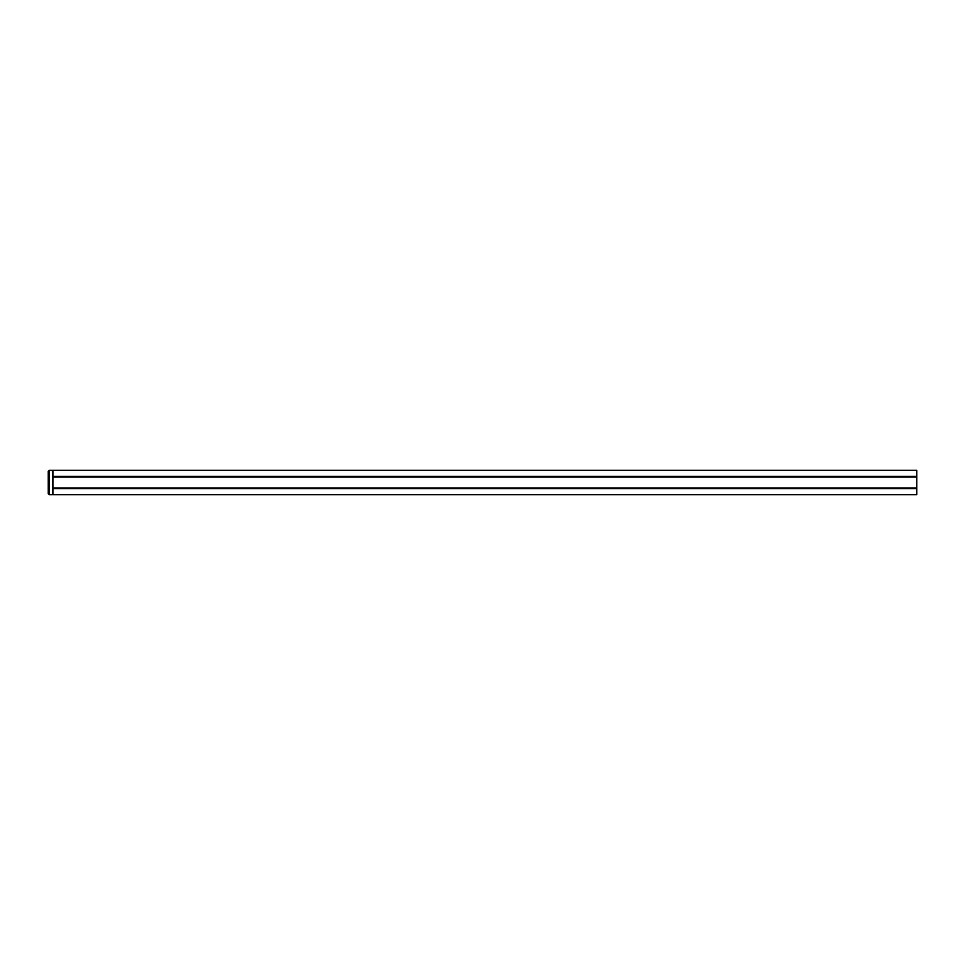 <?xml version="1.0" encoding="UTF-8"?>
<svg xmlns="http://www.w3.org/2000/svg" width="965" height="965" viewBox="0 0 965 965"><rect width="100%" height="100%" fill="white"/><g stroke="black" fill="none" stroke-linecap="round" stroke-linejoin="round"><path stroke-width="1.45" d="M916.75 470.341L916.75 494.659L52.906 494.659L52.906 470.341L916.75 470.341M915.773 476.565L52.906 476.565L915.773 476.565M915.773 476.951L52.906 476.951L915.773 476.951M52.906 488.061L916.75 488.061M52.906 488.435L916.75 488.435M52.387 494.659L49.227 494.659L48.25 493.694L48.25 471.306L49.227 470.341L48.25 471.306L49.227 470.341L52.387 470.341L52.87 494.177L52.387 470.341M52.906 476.421L916.75 476.421M53.871 477.06L916.75 477.06M53.871 487.952L916.75 487.952M53.871 488.58L916.75 488.58M49.227 494.659L49.227 470.341"/></g></svg>
